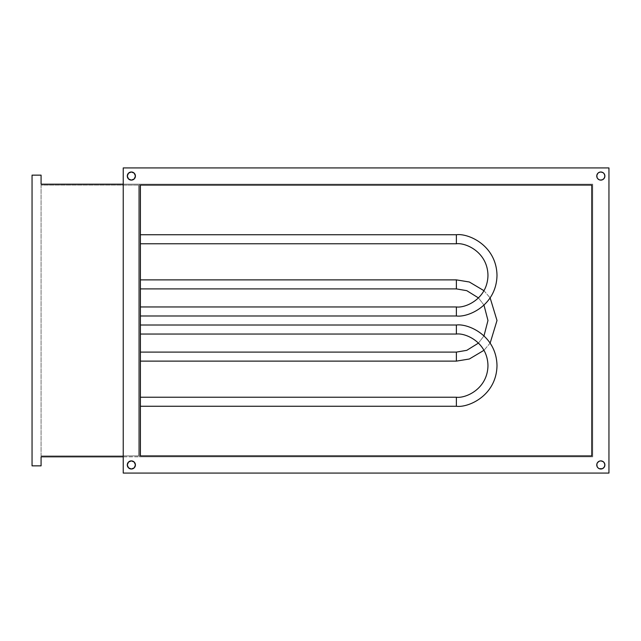 <?xml version="1.0" encoding="UTF-8"?>
<svg xmlns="http://www.w3.org/2000/svg" width="641" height="641" viewBox="0 0 641 641"><rect width="100%" height="100%" fill="white"/><g stroke="black" fill="none" stroke-linecap="round" stroke-linejoin="round"><path stroke-width="0.48" stroke-dasharray="3.21 2.4" d="M600.04 180.033A4.062 4.062 0 0 1 600.024 180.033L597.444 178.31A4.062 4.062 0 0 0 597.452 178.31L596.763 176.051L597.444 173.791A4.062 4.062 0 0 0 597.444 173.799L599.271 172.293L602.38 172.293L604.207 173.791L604.888 176.051A4.062 4.062 0 0 1 600.825 180.113A4.062 4.062 0 0 1 596.763 176.051A4.062 4.062 0 0 0 600.825 180.113A4.062 4.062 0 0 0 604.888 176.051L604.207 178.31L602.38 179.8A4.062 4.062 0 0 0 602.388 179.8L601.619 180.033A4.062 4.062 0 0 0 601.619 180.033L602.38 179.8L601.619 180.033M601.619 460.967L602.38 461.2L601.619 460.967A4.062 4.062 0 0 0 601.611 460.967L604.207 462.69L604.888 464.949A4.062 4.062 0 0 1 600.825 469.012A4.062 4.062 0 0 1 596.763 464.949A4.062 4.062 0 0 0 600.825 469.012A4.062 4.062 0 0 0 604.888 464.949L603.694 467.826A4.062 4.062 0 0 0 603.702 467.818L602.38 468.707A4.062 4.062 0 0 0 602.388 468.699L599.271 468.707A4.062 4.062 0 0 0 599.279 468.707M132.15 460.967L132.911 461.2L132.15 460.967A4.062 4.062 0 0 0 132.15 460.967L134.738 462.69L135.419 464.949A4.062 4.062 0 0 1 131.357 469.012A4.062 4.062 0 0 1 127.295 464.949A4.062 4.062 0 0 0 131.357 469.012A4.062 4.062 0 0 0 135.419 464.949L134.738 467.209A4.062 4.062 0 0 0 134.738 467.201L132.911 468.707L129.803 468.707A4.062 4.062 0 0 0 129.819 468.707L128.488 467.826A4.062 4.062 0 0 0 128.488 467.826L127.375 465.743L127.375 464.156L128.488 462.081L130.564 460.967A4.062 4.062 0 0 0 130.564 460.967L129.803 461.2L130.564 460.967M130.564 180.033L129.803 179.8L130.564 180.033A4.062 4.062 0 0 0 130.572 180.033L129.803 179.8A4.062 4.062 0 0 0 129.811 179.809L127.984 178.31L127.295 176.051L127.984 173.791L129.105 172.669L131.357 171.988L133.616 172.669L135.115 174.496L135.419 176.051A4.062 4.062 0 0 1 131.357 180.113A4.062 4.062 0 0 1 127.295 176.051A4.062 4.062 0 0 0 131.357 180.113A4.062 4.062 0 0 0 135.419 176.051L134.738 178.31A4.062 4.062 0 0 0 134.738 178.302L132.15 180.033A4.062 4.062 0 0 0 132.158 180.033L132.911 179.8L132.15 180.033M604.199 467.209A4.062 4.062 0 0 0 604.207 467.209L602.38 468.707L600.825 469.012L599.271 468.707L597.444 467.209A4.062 4.062 0 0 0 597.452 467.209L596.763 464.949L597.067 463.395L597.949 462.081L600.032 460.967A4.062 4.062 0 0 1 600.04 460.967M597.949 467.826L599.271 468.707L597.949 467.826A4.062 4.062 0 0 0 597.957 467.826M597.949 178.919L599.271 179.8L597.949 178.919A4.062 4.062 0 0 0 597.965 178.935M132.903 179.809A4.062 4.062 0 0 0 132.927 179.8L133.616 179.424L132.911 179.8M134.225 178.935A4.062 4.062 0 0 0 134.241 178.911L133.616 179.424L134.233 178.919M132.903 468.707A4.062 4.062 0 0 0 132.927 468.699L129.803 468.707L127.607 466.504L127.375 464.156L127.375 465.743M134.225 467.826A4.062 4.062 0 0 0 134.241 467.818L132.911 468.707L134.233 467.826M592.701 456.825L592.701 184.175L592.701 456.825L139.482 456.825L139.482 184.175L592.701 184.175L139.482 184.175L139.482 456.825L592.701 456.825L139.482 456.825L139.482 184.175L592.701 184.175L592.701 456.825L592.701 184.175L139.482 184.175L139.482 456.825L592.701 456.825M608.95 167.926L123.232 167.926L123.232 473.074L608.95 473.074L608.95 167.926L123.232 167.926L123.232 473.074L608.95 473.074L608.95 167.926L123.232 167.926L123.232 473.074L608.95 473.074L608.95 167.926L608.95 473.074L123.232 473.074L123.232 167.926L608.95 167.926L608.95 473.074L608.95 167.926L123.232 167.926L608.95 167.926M591.795 455.919L140.387 455.919L140.387 185.081L591.795 185.081L591.795 455.919L140.387 455.919L140.387 185.081L591.795 185.081L591.795 455.919M135.419 464.949L135.347 465.743L135.419 464.949A4.062 4.062 0 0 0 131.357 460.887A4.062 4.062 0 0 0 127.295 464.949A4.062 4.062 0 0 1 131.357 460.887A4.062 4.062 0 0 1 135.419 464.949M127.984 462.69L129.803 461.2A4.062 4.062 0 0 0 129.794 461.2L127.984 462.69M134.738 462.698A4.062 4.062 0 0 0 134.738 462.69L132.911 461.2L135.115 463.395M127.984 178.31L129.803 179.8L127.984 178.31L127.295 176.051A4.062 4.062 0 0 1 131.357 171.988A4.062 4.062 0 0 1 135.419 176.051L135.347 176.844L135.419 176.051A4.062 4.062 0 0 0 131.357 171.988A4.062 4.062 0 0 0 127.295 176.051L128.488 173.174L130.564 172.068L132.911 172.293L135.115 174.496M597.957 173.174A4.062 4.062 0 0 0 597.949 173.182L600.825 171.988L603.085 172.669L604.575 174.496L604.808 176.844M604.207 178.31L602.38 179.8L604.207 178.31M597.444 178.31L596.763 176.051L597.067 174.496L597.067 177.605M603.694 462.081L602.38 461.2A4.062 4.062 0 0 0 602.372 461.191L604.207 462.69L604.808 464.156L604.207 467.209L604.808 465.743M597.444 467.209L596.843 464.156L597.067 466.504M597.444 462.69L599.271 461.2L597.444 462.69A4.062 4.062 0 0 0 597.444 462.698M132.903 172.293A4.062 4.062 0 0 1 132.927 172.301L134.233 173.174A4.062 4.062 0 0 0 134.225 173.174M132.911 172.293L129.803 172.293A4.062 4.062 0 0 0 129.794 172.301L128.488 173.174A4.062 4.062 0 0 0 128.48 173.182L127.375 175.257L127.607 177.605M604.888 176.051A4.062 4.062 0 0 0 600.825 171.988A4.062 4.062 0 0 0 596.763 176.051A4.062 4.062 0 0 1 600.825 171.988A4.062 4.062 0 0 1 604.888 176.051L604.207 173.791A4.062 4.062 0 0 0 604.199 173.791M604.207 173.791L603.694 173.174A4.062 4.062 0 0 0 603.694 173.174L602.38 172.293A4.062 4.062 0 0 0 602.372 172.293L600.032 172.068L597.949 173.174M127.607 466.504L129.803 468.707L132.911 468.707M599.271 468.707L600.032 468.932M600.825 469.012L602.38 468.707L604.207 467.209M604.888 464.949A4.062 4.062 0 0 0 600.825 460.887A4.062 4.062 0 0 0 596.763 464.949A4.062 4.062 0 0 1 600.825 460.887A4.062 4.062 0 0 1 604.888 464.949L604.575 463.395M123.232 167.926L123.232 473.074L123.232 167.926M123.232 473.074L608.95 473.074L123.232 473.074M139.482 184.175L41.08 184.175L139.482 184.175L139.482 456.825L41.08 456.825L139.482 456.825L139.482 184.175L139.482 456.825L139.482 184.175L123.232 184.175L139.482 184.175M32.05 175.145L32.05 465.855L32.05 175.145L41.08 175.145L41.08 184.175L41.08 175.145L32.05 175.145M41.08 456.825L41.08 465.855L32.05 465.855L41.08 465.855L41.08 456.825M41.08 455.919L41.08 185.081L41.08 455.919L138.584 455.919L138.584 185.081L138.584 455.919L138.584 185.081L41.08 185.081L41.08 455.919L138.584 455.919L41.08 455.919L41.08 185.081L138.584 185.081L41.08 185.081L138.584 185.081L138.584 455.919L41.08 455.919M456.376 288.899L456.376 279.877L456.376 288.899M483.995 290.71L490.157 297.929L483.995 290.71M490.157 343.071L483.995 350.29L490.157 343.071M456.376 361.123L456.376 352.101L456.376 361.123M478.49 343.071L483.995 335.844L478.49 343.071M483.995 305.156L478.49 297.929L483.995 305.156M140.387 279.877L140.387 288.899L140.387 279.877M140.387 352.101L140.387 361.123L140.387 352.101M140.387 361.123L140.387 352.181L140.387 361.123M456.376 334.041L456.376 325.011C468.259 323.385 496.446 335.572 496.999 365.642C496.446 395.713 468.259 407.9 456.376 406.266L456.376 397.236C465.614 398.51 487.545 389.031 487.969 365.642C487.545 342.254 465.614 332.775 456.376 334.041L456.376 325.011L140.387 325.011L140.387 334.041L456.376 334.041C465.614 332.775 487.545 342.254 487.969 365.642C487.545 389.031 465.614 398.51 456.376 397.236L140.387 397.236L140.387 406.266L456.376 406.266L456.376 397.236L456.376 406.266L140.387 406.266L140.387 397.236L456.376 397.236L456.376 406.266C468.259 407.9 496.446 395.713 496.999 365.642C496.446 335.572 468.259 323.385 456.376 325.011L456.376 334.041L140.387 334.041L140.387 325.011L456.376 325.011L456.376 334.041M140.387 406.266L140.387 397.236L140.387 406.266M140.387 325.011L140.387 334.041L140.387 325.011M456.376 397.236L456.376 406.266L456.376 397.236M140.387 397.236L140.387 406.178L140.387 397.236M140.387 334.041L140.387 325.099L140.387 334.041M456.376 243.764L456.376 234.734C468.259 233.1 496.446 245.287 496.999 275.358C496.446 305.428 468.259 317.615 456.376 315.989L456.376 306.959C465.614 308.225 487.545 298.746 487.969 275.358C487.545 251.969 465.614 242.49 456.376 243.764L456.376 234.734L140.387 234.734L140.387 243.764L456.376 243.764C465.614 242.49 487.545 251.969 487.969 275.358C487.545 298.746 465.614 308.225 456.376 306.959L140.387 306.959L140.387 315.989L456.376 315.989L456.376 306.959L456.376 315.989L140.387 315.989L140.387 306.959L456.376 306.959L456.376 315.989C468.259 317.615 496.446 305.428 496.999 275.358C496.446 245.287 468.259 233.1 456.376 234.734L456.376 243.764L140.387 243.764L140.387 234.734L456.376 234.734L456.376 243.764M140.387 315.989L140.387 306.959L140.387 315.989M140.387 234.734L140.387 243.764L140.387 234.734M456.376 306.959L456.376 315.989L456.376 306.959M140.387 306.959L140.387 315.901L140.387 306.959M140.387 243.764L140.387 234.822L140.387 243.764"/><path stroke-width="0.96" d="M597.941 462.089A4.062 4.062 0 0 0 597.452 462.69L597.067 463.395L597.444 462.69A4.062 4.062 0 0 0 597.949 467.818L597.067 466.504L596.843 464.156L597.444 462.69L599.271 461.2L600.825 460.887L603.085 461.576L604.207 462.69L604.888 464.949A4.062 4.062 0 0 1 600.825 469.012A4.062 4.062 0 0 1 596.763 464.949A4.062 4.062 0 0 1 600.825 460.887A4.062 4.062 0 0 1 604.888 464.949L604.207 467.209A4.062 4.062 0 0 0 600.833 460.887L601.619 460.967M597.957 467.826A4.062 4.062 0 0 0 599.263 468.699L597.949 467.826M599.279 468.707A4.062 4.062 0 0 0 604.199 467.209M597.949 173.182A4.062 4.062 0 0 0 597.452 173.791L597.067 174.496L597.444 173.791A4.062 4.062 0 0 0 597.941 178.911L597.067 177.605L596.843 175.257L597.949 173.174L599.271 172.293L600.825 171.988L603.085 172.669L604.207 173.791L604.888 176.051A4.062 4.062 0 0 1 600.825 180.113A4.062 4.062 0 0 1 596.763 176.051A4.062 4.062 0 0 1 600.825 171.988A4.062 4.062 0 0 1 604.888 176.051L604.207 178.31L602.38 179.8A4.062 4.062 0 0 0 604.207 173.791L604.575 174.496M597.965 178.935A4.062 4.062 0 0 0 599.263 179.8L597.949 178.919M599.279 179.809A4.062 4.062 0 0 0 600.024 180.033L599.271 179.8M600.04 180.033A4.062 4.062 0 0 0 602.372 179.809L600.032 180.033L601.619 180.033M134.233 178.919L131.357 180.113L128.488 178.919L127.295 176.051L128.488 173.174L131.357 171.988L134.233 173.174L135.419 176.051L134.233 178.919A4.062 4.062 0 0 0 135.419 176.051A4.062 4.062 0 0 1 131.357 180.113A4.062 4.062 0 0 1 127.295 176.051A4.062 4.062 0 0 0 132.903 179.809M132.927 179.8A4.062 4.062 0 0 0 134.225 178.935M134.233 467.826L131.357 469.012L128.488 467.826L127.295 464.949L128.488 462.081L131.357 460.887L134.233 462.081L135.419 464.949L134.233 467.826A4.062 4.062 0 0 0 135.419 464.949A4.062 4.062 0 0 1 131.357 469.012A4.062 4.062 0 0 1 127.295 464.949A4.062 4.062 0 0 0 132.903 468.707M132.927 468.699A4.062 4.062 0 0 0 134.225 467.826M608.95 473.074L608.95 167.926L123.232 167.926L123.232 473.074L608.95 473.074L123.232 473.074L123.232 167.926L608.95 167.926L608.95 473.074M140.387 185.081L591.795 185.081L591.795 455.919L140.387 455.919L140.387 185.081L140.387 455.919L591.795 455.919L591.795 185.081L140.387 185.081M604.207 467.209L602.38 468.707L599.271 468.707M135.115 177.605L134.738 178.31L135.115 177.605M132.15 180.033L130.564 180.033M132.903 172.293A4.062 4.062 0 0 0 127.984 173.791L127.607 174.496L127.984 173.791A4.062 4.062 0 0 0 127.295 176.051A4.062 4.062 0 0 1 131.357 171.988A4.062 4.062 0 0 1 135.419 176.051A4.062 4.062 0 0 0 134.241 173.182L135.115 174.496M135.115 466.504L134.738 467.209L135.115 466.504M127.607 463.395L127.984 462.69L127.607 463.395M130.564 460.967L132.15 460.967A4.062 4.062 0 0 0 131.373 460.887L132.15 460.967L131.357 460.887A4.062 4.062 0 0 0 130.572 460.967L131.357 460.887L130.564 460.967A4.062 4.062 0 0 0 127.295 464.949A4.062 4.062 0 0 1 131.357 460.887A4.062 4.062 0 0 1 135.419 464.949A4.062 4.062 0 0 0 134.241 462.089M599.279 461.191A4.062 4.062 0 0 1 600.024 460.967L600.825 460.887A4.062 4.062 0 0 0 600.04 460.967M604.575 177.605L604.207 178.31L604.575 177.605M134.225 462.065A4.062 4.062 0 0 0 132.927 461.2M132.903 461.191A4.062 4.062 0 0 0 132.158 460.967M134.225 173.174A4.062 4.062 0 0 0 132.927 172.301M604.199 173.791A4.062 4.062 0 0 0 599.279 172.293M599.263 172.301A4.062 4.062 0 0 0 597.957 173.174M599.263 461.2A4.062 4.062 0 0 0 597.965 462.065M127.607 177.605L127.984 178.31M127.375 465.743L127.984 467.209M135.115 463.395L134.738 462.69M597.067 466.504L597.444 467.209M600.032 468.932L600.825 469.012M604.808 465.743L604.888 464.949M604.575 463.395L603.694 462.081M597.067 177.605L597.444 178.31M604.808 176.844L604.888 176.051M41.08 184.175L123.232 184.175L41.08 184.175L41.08 175.145L32.05 175.145L32.05 465.855L32.05 175.145L41.08 175.145L41.08 184.175M123.232 456.825L41.08 456.825L123.232 456.825M32.05 465.855L41.08 465.855L41.08 456.825L41.08 465.855L32.05 465.855M456.376 279.877L469.348 282L483.995 290.71L469.348 282L456.376 279.877L140.387 279.877L456.376 279.877L456.376 288.899L456.376 279.877M490.157 297.929L496.999 320.5L490.157 343.071L496.999 320.5L490.157 297.929M483.995 350.29L469.348 359L456.376 361.123L456.376 352.101L466.784 350.331L478.49 343.071L466.784 350.331L456.376 352.101L140.387 352.101L456.376 352.101L456.376 361.123L140.387 361.123L456.376 361.123L469.348 359L483.995 350.29M483.995 335.844L487.969 320.5L483.995 305.156L487.969 320.5L483.995 335.844M478.49 297.929L466.784 290.669L456.376 288.899L466.784 290.669L478.49 297.929M140.387 288.899L456.376 288.899L140.387 288.899M456.376 397.236L456.376 406.266C468.259 407.9 496.446 395.713 496.999 365.642C496.446 335.572 468.259 323.385 456.376 325.011L456.376 334.041C465.614 332.775 487.545 342.254 487.969 365.642C487.545 389.031 465.614 398.51 456.376 397.236L140.387 397.236L456.376 397.236C465.614 398.51 487.545 389.031 487.969 365.642C487.545 342.254 465.614 332.775 456.376 334.041L456.376 325.011L140.387 325.011L456.376 325.011C468.259 323.385 496.446 335.572 496.999 365.642C496.446 395.713 468.259 407.9 456.376 406.266L456.376 397.236M140.387 334.041L456.376 334.041L140.387 334.041M140.387 406.266L456.376 406.266L140.387 406.266M456.376 306.959L456.376 315.989C468.259 317.615 496.446 305.428 496.999 275.358C496.446 245.287 468.259 233.1 456.376 234.734L456.376 243.764C465.614 242.49 487.545 251.969 487.969 275.358C487.545 298.746 465.614 308.225 456.376 306.959L140.387 306.959L456.376 306.959C465.614 308.225 487.545 298.746 487.969 275.358C487.545 251.969 465.614 242.49 456.376 243.764L456.376 234.734L140.387 234.734L456.376 234.734C468.259 233.1 496.446 245.287 496.999 275.358C496.446 305.428 468.259 317.615 456.376 315.989L456.376 306.959M140.387 243.764L456.376 243.764L140.387 243.764M140.387 315.989L456.376 315.989L140.387 315.989"/></g></svg>
